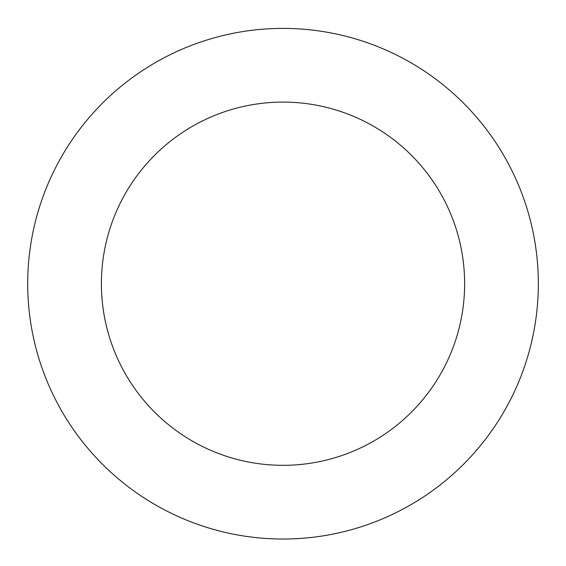 <?xml version="1.0" encoding="UTF-8"?>
<svg xmlns="http://www.w3.org/2000/svg" width="566" height="566" viewBox="0 0 566 566"><rect width="100%" height="100%" fill="white"/><g stroke="black" fill="none" stroke-linecap="round" stroke-linejoin="round"><path stroke-width="0.85" d="M256.065 29.821A255.323 255.323 0 0 0 76.615 434.002A255.323 255.323 0 0 0 516.369 387.321A255.323 255.323 0 0 0 256.065 29.821M263.841 103.111A181.615 181.615 0 0 0 136.201 390.618A181.615 181.615 0 0 0 449.008 357.408A181.615 181.615 0 0 0 263.841 103.111"/></g></svg>
